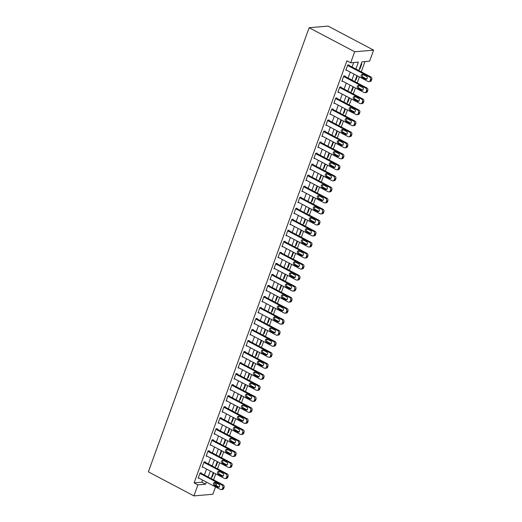 <?xml version="1.0" encoding="UTF-8"?>
<svg xmlns="http://www.w3.org/2000/svg" width="522" height="522" viewBox="0 0 522 522"><rect width="100%" height="100%" fill="white"/><g stroke="black" fill="none" stroke-linecap="round" stroke-linejoin="round"><path stroke-width="0.78" d="M216.839 483.287L216.056 485.447M215.527 486.902L212.865 494.269L193.916 495.9L148.365 471.862L309.135 27.731L328.084 26.1L373.635 50.138L369.641 61.165L361.961 61.824L358.797 70.568M213.57 479.829L215.723 473.872M217.563 468.802L219.716 462.844M221.55 457.774L223.71 451.824M225.543 446.754L227.696 440.796M229.536 435.726L231.69 429.769M233.523 424.699L235.683 418.742M237.517 413.672L239.676 407.715M241.51 402.645L243.663 396.687M245.503 391.617L247.656 385.667M249.49 380.597L251.65 374.639M253.483 369.569L255.636 363.612M257.476 358.542L259.63 352.585M261.463 347.515L263.623 341.558M265.457 336.488L267.616 330.537M269.45 325.467L271.603 319.51M273.443 314.44L275.596 308.482M277.43 303.412L279.59 297.455M281.423 292.385L283.577 286.428M285.417 281.358L287.57 275.401M289.403 270.331L291.563 264.38M293.397 259.31L295.55 253.353M297.39 248.283L299.543 242.325M301.377 237.256L303.536 231.298M305.37 226.228L307.53 220.271M309.363 215.201L311.517 209.25M313.357 204.18L315.51 198.223M317.343 193.153L319.503 187.196M321.337 182.126L323.49 176.168M325.33 171.099L327.483 165.141M329.317 160.071L331.477 154.114M333.31 149.044L335.47 143.093M337.303 138.023L339.457 132.066M341.297 126.996L343.45 121.039M345.283 115.969L347.443 110.011M349.277 104.942L351.43 98.984M353.27 93.914L355.423 87.964M357.257 82.894L359.417 76.936M361.25 71.866L364.976 61.57M361.237 63.834L361.818 63.782L359.906 69.074L359.319 69.126M355.332 80.153L355.913 80.101L357.439 75.892M351.339 91.18L351.919 91.128L353.446 86.92M347.345 102.201L347.933 102.155L349.453 97.94M343.359 113.228L343.939 113.183L345.46 108.968M339.365 124.256L339.946 124.203L341.473 119.995M335.372 135.283L335.953 135.231L337.48 131.022M331.385 146.31L331.966 146.258L333.486 142.049M327.392 157.337L327.973 157.285L329.499 153.07M323.399 168.358L323.979 168.312L325.506 164.097M319.405 179.385L319.993 179.333L321.513 175.124M315.418 190.413L315.999 190.36L317.526 186.152M311.425 201.44L312.006 201.388L313.533 197.179M307.432 212.467L308.013 212.415L309.539 208.206M303.445 223.488L304.026 223.442L305.546 219.227M299.452 234.515L300.033 234.469L301.559 230.254M295.459 245.542L296.039 245.49L297.566 241.281M291.465 256.57L292.052 256.517L293.573 252.309M287.478 267.597L288.059 267.545L289.586 263.336M283.485 278.624L284.066 278.572L285.593 274.357M279.492 289.645L280.079 289.599L281.599 285.384M275.505 300.672L276.086 300.62L277.606 296.411M271.512 311.699L272.092 311.647L273.619 307.438M267.518 322.726L268.099 322.674L269.626 318.466M263.532 333.754L264.112 333.702L265.633 329.493M259.538 344.774L260.119 344.729L261.646 340.514M255.545 355.802L256.126 355.756L257.653 351.541M251.552 366.829L252.139 366.777L253.659 362.568M247.565 377.856L248.146 377.804L249.673 373.595M243.572 388.883L244.152 388.831L245.679 384.623M239.578 399.911L240.159 399.859L241.686 395.643M235.592 410.931L236.172 410.886L237.693 406.671M231.598 421.959L232.179 421.913L233.706 417.698M227.605 432.986L228.186 432.934L229.713 428.725M223.612 444.013L224.199 443.961L225.719 439.752M219.625 455.04L220.206 454.988L221.733 450.78M215.632 466.061L216.212 466.016L217.739 461.8M211.638 477.088L212.226 477.043L213.746 472.828M355.88 69.034L358.379 62.138L350.699 62.797L346.902 60.793L194.112 482.87L201.792 482.211L202.569 480.064M204.409 474.994L206.562 469.037M208.395 463.967L210.555 458.009M212.389 452.939L214.542 446.982M216.382 441.912L218.535 435.961M220.369 430.891L222.529 424.934M224.362 419.864L226.522 413.907M228.355 408.837L230.509 402.88M232.349 397.81L234.502 391.852M236.335 386.782L238.495 380.832M240.329 375.755L242.482 369.804M244.322 364.734L246.475 358.777M248.309 353.707L250.469 347.75M252.302 342.68L254.455 336.723M256.295 331.653L258.449 325.695M260.282 320.625L262.442 314.675M264.276 309.605L266.435 303.647M268.269 298.577L270.422 292.62M272.262 287.55L274.415 281.593M276.249 276.523L278.409 270.566M280.242 265.496L282.395 259.538M284.236 254.468L286.389 248.518M288.222 243.448L290.382 237.49M292.216 232.42L294.375 226.463M296.209 221.393L298.362 215.436M300.202 210.366L302.355 204.409M304.189 199.339L306.349 193.388M308.182 188.318L310.336 182.361M312.176 177.291L314.329 171.333M316.162 166.264L318.322 160.306M320.156 155.236L322.309 149.279M324.149 144.209L326.302 138.252M328.136 133.182L330.296 127.231M332.129 122.161L334.289 116.204M336.122 111.134L338.276 105.176M340.116 100.107L342.269 94.149M344.102 89.079L346.262 83.122M348.096 78.052L350.249 72.101M352.089 67.031L353.714 62.536M348.859 65.322L349.016 64.885L347.737 64.996L345.825 70.287L346.68 70.216M344.866 76.349L345.029 75.912L343.75 76.023L341.832 81.315L342.686 81.236M340.879 87.376L341.036 86.933L339.757 87.043L337.838 92.335L338.693 92.263M336.886 98.404L337.042 97.96L335.763 98.071L333.852 103.363L334.706 103.291M332.892 109.431L333.056 108.987L331.77 109.098L329.858 114.39L330.713 114.318M328.899 120.458L329.062 120.014L327.783 120.125L325.865 125.417L326.72 125.345M324.912 131.479L325.069 131.042L323.79 131.153L321.872 136.444L322.733 136.366M320.919 142.506L321.076 142.069L319.797 142.173L317.885 147.472L318.74 147.393M316.926 153.533L317.089 153.09L315.81 153.2L313.892 158.492L314.746 158.42M312.939 164.56L313.096 164.117L311.817 164.228L309.898 169.519L310.753 169.448M308.946 175.588L309.102 175.144L307.823 175.255L305.912 180.547L306.766 180.475M304.952 186.608L305.116 186.171L303.83 186.282L301.918 191.574L302.773 191.502M300.959 197.636L301.122 197.199L299.843 197.309L297.925 202.601L298.78 202.523M296.972 208.663L297.129 208.226L295.85 208.33L293.932 213.622L294.793 213.55M292.979 219.69L293.142 219.247L291.857 219.357L289.945 224.649L290.8 224.577M288.986 230.717L289.149 230.274L287.87 230.385L285.952 235.676L286.806 235.605M284.999 241.745L285.156 241.301L283.877 241.412L281.958 246.704L282.82 246.632M281.006 252.765L281.162 252.328L279.883 252.439L277.972 257.731L278.826 257.653M277.012 263.793L277.175 263.356L275.897 263.46L273.978 268.758L274.833 268.68M273.026 274.82L273.182 274.376L271.903 274.487L269.985 279.779L270.84 279.707M269.032 285.847L269.189 285.403L267.91 285.514L265.998 290.806L266.853 290.734M265.039 296.874L265.202 296.431L263.917 296.542L262.005 301.833L262.86 301.762M261.046 307.895L261.209 307.458L259.93 307.569L258.012 312.861L258.866 312.789M257.059 318.922L257.215 318.485L255.937 318.596L254.018 323.888L254.88 323.81M253.066 329.95L253.222 329.512L251.943 329.617L250.031 334.915L250.886 334.837M249.072 340.977L249.235 340.533L247.957 340.644L246.038 345.936L246.893 345.864M245.086 352.004L245.242 351.56L243.963 351.671L242.045 356.963L242.9 356.891M241.092 363.031L241.249 362.588L239.97 362.699L238.058 367.99L238.913 367.919M237.099 374.052L237.262 373.615L235.977 373.726L234.065 379.018L234.92 378.946M233.106 385.079L233.269 384.642L231.99 384.747L230.072 390.045L230.926 389.967M229.119 396.107L229.275 395.663L227.997 395.774L226.078 401.066L226.94 400.994M225.126 407.134L225.289 406.69L224.003 406.801L222.091 412.093L222.946 412.021M221.132 418.161L221.295 417.717L220.016 417.828L218.098 423.12L218.953 423.048M217.145 429.182L217.302 428.745L216.023 428.856L214.105 434.147L214.966 434.076M213.152 440.209L213.309 439.772L212.03 439.883L210.118 445.175L210.973 445.096M209.159 451.236L209.322 450.799L208.043 450.904L206.125 456.202L206.98 456.124M205.172 462.264L205.329 461.82L204.05 461.931L202.131 467.223L202.986 467.151M201.179 473.291L201.335 472.847L200.056 472.958L198.145 478.25L198.999 478.178M193.916 495.9L197.91 484.873L205.59 484.214L206.366 482.067M194.112 482.87L197.91 484.873M350.699 62.797L354.692 51.769L309.135 27.731M209.283 483.607L209.759 483.855M214.725 483.431L216.774 483.255M356.963 75.638L354.81 81.595M352.97 86.665L350.817 92.622M348.983 97.692L346.823 103.65M344.99 108.72L342.83 114.677M340.997 119.747L338.843 125.698M337.01 130.774L334.85 136.725M333.016 141.795L330.857 147.752M329.023 152.822L326.87 158.779M325.03 163.849L322.877 169.807M321.043 174.877L318.883 180.834M317.05 185.904L314.897 191.855M313.056 196.924L310.903 202.882M309.07 207.952L306.91 213.909M305.076 218.979L302.917 224.936M301.083 230.006L298.93 235.964M297.09 241.033L294.937 246.991M293.103 252.061L290.943 258.012M289.11 263.081L286.956 269.039M285.116 274.109L282.963 280.066M281.13 285.136L278.97 291.093M277.136 296.163L274.977 302.121M273.143 307.19L270.99 313.141M269.156 318.211L266.996 324.169M265.163 329.238L263.003 335.196M261.17 340.266L259.016 346.223M257.176 351.293L255.023 357.25M253.19 362.32L251.03 368.278M249.196 373.347L247.043 379.298M245.203 384.368L243.05 390.326M241.216 395.395L239.056 401.353M237.223 406.423L235.063 412.38M233.23 417.45L231.076 423.407M229.236 428.477L227.083 434.428M225.25 439.498L223.09 445.455M221.256 450.525L219.103 456.482M217.263 461.552L215.11 467.51M213.276 472.58L211.116 478.537M373.635 50.138L354.692 51.769M208.2 476.997L210.359 471.04M212.193 465.97L214.346 460.012M216.186 454.943L218.34 448.985M220.173 443.915L222.333 437.965M224.166 432.895L226.326 426.937M228.16 421.867L230.313 415.91M232.153 410.84L234.306 404.883M236.14 399.813L238.3 393.856M240.133 388.786L242.286 382.835M244.126 377.765L246.28 371.808M248.113 366.738L250.273 360.78M252.106 355.71L254.266 349.753M256.1 344.683L258.253 338.726M260.093 333.656L262.246 327.699M264.08 322.629L266.24 316.678M268.073 311.608L270.226 305.651M272.066 300.581L274.22 294.623M276.053 289.553L278.213 283.596M280.046 278.526L282.2 272.569M284.04 267.499L286.193 261.548M288.027 256.478L290.186 250.521M292.02 245.451L294.18 239.494M296.013 234.424L298.166 228.466M300.006 223.396L302.16 217.439M303.993 212.369L306.153 206.412M307.987 201.342L310.14 195.391M311.98 190.321L314.133 184.364M315.967 179.294L318.126 173.337M319.96 168.267L322.12 162.309M323.953 157.239L326.106 151.282M327.947 146.212L330.1 140.261M331.933 135.185L334.093 129.234M335.927 124.164L338.08 118.207M339.92 113.137L342.073 107.18M343.907 102.11L346.066 96.152M347.9 91.082L350.053 85.125M351.893 80.055L354.046 74.104M201.792 482.211L205.59 484.214M359.43 68.826L359.906 69.074M211.749 476.788L212.226 477.043M215.743 465.768L216.212 466.016M219.729 454.74L220.206 454.988M223.723 443.713L224.199 443.961M227.716 432.686L228.186 432.934M231.709 421.659L232.179 421.913M235.696 410.631L236.172 410.886M239.689 399.611L240.159 399.859M243.683 388.583L244.152 388.831M247.669 377.556L248.146 377.804M251.663 366.529L252.139 366.777M255.656 355.502L256.126 355.756M259.643 344.474L260.119 344.729M263.636 333.454L264.112 333.702M267.629 322.426L268.099 322.674M271.623 311.399L272.092 311.647M275.609 300.372L276.086 300.62M279.603 289.345L280.079 289.599M283.596 278.324L284.066 278.572M287.583 267.297L288.059 267.545M291.576 256.269L292.052 256.517M295.569 245.242L296.039 245.49M299.563 234.215L300.033 234.469M303.55 223.188L304.026 223.442M307.543 212.167L308.013 212.415M311.536 201.14L312.006 201.388M315.523 190.112L315.999 190.36M319.516 179.085L319.993 179.333M323.51 168.058L323.979 168.312M327.496 157.037L327.973 157.285M331.49 146.01L331.966 146.258M335.483 134.983L335.953 135.231M339.476 123.955L339.946 124.203M343.463 112.928L343.939 113.183M347.456 101.901L347.933 102.155M351.45 90.88L351.919 91.128M355.436 79.853L355.913 80.101M347.58 65.433L369.596 77.054A1.938 1.644 -94.9 0 1 370.476 79.618L370.157 80.499A1.938 1.644 -94.9 0 1 367.997 81.465L345.982 69.844M368.806 81.634L370.085 81.523A1.938 1.644 85.1 0 0 371.436 80.395L371.755 79.507A1.938 1.644 85.1 0 0 370.874 76.943L348.161 64.956M366.574 76.408A1.553 1.318 85.1 0 1 365.557 79.227L361.909 77.308A1.553 1.318 85.1 0 1 362.934 74.483L366.574 76.408M366.822 79.109L363.188 77.197A1.553 1.318 85.1 0 1 362.947 74.489M343.587 76.46L365.602 88.081A1.938 1.644 -94.9 0 1 366.483 90.645L366.163 91.526A1.938 1.644 -94.9 0 1 364.01 92.492L341.988 80.871M364.813 92.662L366.092 92.551A1.938 1.644 85.1 0 0 367.442 91.415L367.762 90.534A1.938 1.644 85.1 0 0 366.888 87.97L344.174 75.984M362.581 87.435A1.553 1.318 85.1 0 1 361.563 90.254L357.916 88.329A1.553 1.318 85.1 0 1 358.94 85.51L362.581 87.435M361.563 90.254L362.816 90.149L359.201 88.225A1.553 1.318 85.1 0 1 358.953 85.517M339.594 87.487L361.615 99.108A1.938 1.644 -94.9 0 1 362.496 101.673L362.177 102.553A1.938 1.644 -94.9 0 1 360.017 103.519L338.002 91.898M360.819 103.682L362.105 103.578A1.938 1.644 85.1 0 0 363.456 102.442L363.775 101.562A1.938 1.644 85.1 0 0 362.894 98.997L340.181 87.011M358.594 98.456A1.553 1.318 85.1 0 1 357.57 101.281L353.929 99.356A1.553 1.318 85.1 0 1 354.947 96.537L358.594 98.456M357.57 101.281L358.829 101.17L355.208 99.245A1.553 1.318 85.1 0 1 354.96 96.544M335.607 98.514L357.622 110.135A1.938 1.644 -94.9 0 1 358.503 112.7L358.183 113.581A1.938 1.644 -94.9 0 1 356.024 114.54L334.008 102.925M356.833 114.71L358.112 114.599A1.938 1.644 85.1 0 0 359.462 113.47L359.782 112.589A1.938 1.644 85.1 0 0 358.901 110.025L336.188 98.038M354.601 109.483A1.553 1.318 85.1 0 1 353.577 112.308L349.936 110.383A1.553 1.318 85.1 0 1 350.96 107.558L354.601 109.483M354.849 112.191L351.215 110.272A1.553 1.318 85.1 0 1 350.973 107.565M331.614 109.542L353.629 121.156A1.938 1.644 -94.9 0 1 354.51 123.727L354.19 124.608A1.938 1.644 -94.9 0 1 352.037 125.567L330.015 113.953M352.839 125.737L354.118 125.626A1.938 1.644 85.1 0 0 355.469 124.497L355.789 123.616A1.938 1.644 85.1 0 0 354.908 121.052L332.194 109.059M350.608 120.51A1.553 1.318 85.1 0 1 349.59 123.336L345.942 121.411A1.553 1.318 85.1 0 1 346.967 118.585L350.608 120.51M349.59 123.336L350.843 123.225L347.221 121.3A1.553 1.318 85.1 0 1 346.98 118.592M327.62 120.562L349.642 132.183A1.938 1.644 -94.9 0 1 350.516 134.748L350.197 135.635A1.938 1.644 -94.9 0 1 348.043 136.594L326.028 124.973M348.846 136.764L350.125 136.653A1.938 1.644 85.1 0 0 351.482 135.524L351.802 134.643A1.938 1.644 85.1 0 0 350.921 132.073L328.207 120.086M346.621 131.537A1.553 1.318 85.1 0 1 345.597 134.356L341.956 132.438A1.553 1.318 85.1 0 1 342.974 129.613L346.621 131.537M346.862 134.239L343.235 132.327A1.553 1.318 85.1 0 1 342.987 129.619M323.633 131.59L345.649 143.211A1.938 1.644 -94.9 0 1 346.53 145.775L346.21 146.656A1.938 1.644 -94.9 0 1 344.05 147.622L322.035 136.001M344.859 147.791L346.138 147.68A1.938 1.644 85.1 0 0 347.489 146.551L347.809 145.664A1.938 1.644 85.1 0 0 346.928 143.1L324.214 131.113M342.628 142.565A1.553 1.318 85.1 0 1 341.603 145.384L337.962 143.459A1.553 1.318 85.1 0 1 338.98 140.64L342.628 142.565M341.603 145.384L342.863 145.279L339.241 143.354A1.553 1.318 85.1 0 1 338.993 140.646M319.64 142.617L341.656 154.238A1.938 1.644 -94.9 0 1 342.536 156.802L342.217 157.683A1.938 1.644 -94.9 0 1 340.057 158.649L318.042 147.028M340.866 158.819L342.145 158.708A1.938 1.644 85.1 0 0 343.496 157.572L343.815 156.691A1.938 1.644 85.1 0 0 342.934 154.127L320.221 142.141M338.634 153.585A1.553 1.318 85.1 0 1 337.617 156.411L333.969 154.486A1.553 1.318 85.1 0 1 334.993 151.667L338.634 153.585M337.617 156.411L338.869 156.306L335.248 154.375A1.553 1.318 85.1 0 1 335.007 151.674M315.647 153.644L337.662 165.265A1.938 1.644 -94.9 0 1 338.543 167.83L338.223 168.71A1.938 1.644 -94.9 0 1 336.07 169.676L314.048 158.055M336.873 169.839L338.152 169.735A1.938 1.644 85.1 0 0 339.509 168.599L339.822 167.719A1.938 1.644 85.1 0 0 338.948 165.154L316.234 153.168M334.648 164.613A1.553 1.318 85.1 0 1 333.623 167.438L329.976 165.513A1.553 1.318 85.1 0 1 331 162.694L334.648 164.613M334.889 167.321L331.261 165.402A1.553 1.318 85.1 0 1 331.013 162.701M311.654 164.671L333.675 176.286A1.938 1.644 -94.9 0 1 334.556 178.857L334.237 179.738A1.938 1.644 -94.9 0 1 332.077 180.697L310.061 169.082M332.879 180.866L334.165 180.756A1.938 1.644 85.1 0 0 335.516 179.627L335.835 178.746A1.938 1.644 85.1 0 0 334.954 176.182L312.241 164.195M330.654 175.64A1.553 1.318 85.1 0 1 329.63 178.465L325.989 176.54A1.553 1.318 85.1 0 1 327.007 173.715L330.654 175.64M329.63 178.465L330.889 178.354L327.268 176.429A1.553 1.318 85.1 0 1 327.02 173.722M307.667 175.699L329.682 187.313A1.938 1.644 -94.9 0 1 330.563 189.877L330.243 190.765A1.938 1.644 -94.9 0 1 328.084 191.724L306.068 180.103M328.893 191.894L330.172 191.783A1.938 1.644 85.1 0 0 331.522 190.654L331.842 189.773A1.938 1.644 85.1 0 0 330.961 187.202L308.248 175.216M326.661 186.667A1.553 1.318 85.1 0 1 325.643 189.493L321.996 187.568A1.553 1.318 85.1 0 1 323.02 184.742L326.661 186.667M325.643 189.493L326.896 189.382L323.275 187.457A1.553 1.318 85.1 0 1 323.033 184.749M303.673 186.719L325.689 198.34A1.938 1.644 -94.9 0 1 326.57 200.905L326.25 201.786A1.938 1.644 -94.9 0 1 324.097 202.751L302.075 191.13M324.899 202.921L326.178 202.81A1.938 1.644 85.1 0 0 327.529 201.681L327.849 200.794A1.938 1.644 85.1 0 0 326.974 198.23L304.254 186.243M322.668 197.694A1.553 1.318 85.1 0 1 321.65 200.513L318.002 198.595A1.553 1.318 85.1 0 1 319.027 195.77L322.668 197.694M322.916 200.396L319.281 198.484A1.553 1.318 85.1 0 1 319.04 195.776M299.68 197.747L321.702 209.368A1.938 1.644 -94.9 0 1 322.576 211.932L322.263 212.813A1.938 1.644 -94.9 0 1 320.103 213.779L298.088 202.158M320.906 213.948L322.185 213.837A1.938 1.644 85.1 0 0 323.542 212.702L323.862 211.821A1.938 1.644 85.1 0 0 322.981 209.257L300.267 197.27M318.681 208.722A1.553 1.318 85.1 0 1 317.657 211.54L314.016 209.616A1.553 1.318 85.1 0 1 315.034 206.797L318.681 208.722M318.922 211.423L315.295 209.511A1.553 1.318 85.1 0 1 315.047 206.803M295.693 208.774L317.709 220.395A1.938 1.644 -94.9 0 1 318.59 222.959L318.27 223.84A1.938 1.644 -94.9 0 1 316.11 224.806L294.095 213.185M316.919 224.969L318.198 224.865A1.938 1.644 85.1 0 0 319.549 223.729L319.869 222.848A1.938 1.644 85.1 0 0 318.988 220.284L296.274 208.298M314.688 219.742A1.553 1.318 85.1 0 1 313.663 222.568L310.022 220.643A1.553 1.318 85.1 0 1 311.04 217.824L314.688 219.742M314.936 222.45L311.301 220.532A1.553 1.318 85.1 0 1 311.06 217.831M291.7 219.801L313.715 231.422A1.938 1.644 -94.9 0 1 314.596 233.987L314.277 234.867A1.938 1.644 -94.9 0 1 312.123 235.833L290.101 224.212M312.926 235.996L314.205 235.885A1.938 1.644 85.1 0 0 315.556 234.756L315.875 233.876A1.938 1.644 85.1 0 0 314.994 231.311L292.281 219.325M310.694 230.77A1.553 1.318 85.1 0 1 309.676 233.595L306.029 231.67A1.553 1.318 85.1 0 1 307.053 228.845L310.694 230.77M310.942 233.478L307.308 231.559A1.553 1.318 85.1 0 1 307.067 228.858M287.707 230.828L309.729 242.443A1.938 1.644 -94.9 0 1 310.603 245.014L310.283 245.895A1.938 1.644 -94.9 0 1 308.13 246.854L286.115 235.239M308.933 247.023L310.212 246.913A1.938 1.644 85.1 0 0 311.569 245.784L311.888 244.903A1.938 1.644 85.1 0 0 311.008 242.338L288.294 230.346M306.708 241.797A1.553 1.318 85.1 0 1 305.683 244.622L302.036 242.697A1.553 1.318 85.1 0 1 303.06 239.872L306.708 241.797M306.949 244.505L303.321 242.586A1.553 1.318 85.1 0 1 303.073 239.879M283.714 241.849L305.735 253.47A1.938 1.644 -94.9 0 1 306.616 256.034L306.297 256.922A1.938 1.644 -94.9 0 1 304.137 257.881L282.121 246.26M304.939 258.051L306.225 257.94A1.938 1.644 85.1 0 0 307.575 256.811L307.895 255.93A1.938 1.644 85.1 0 0 307.014 253.359L284.301 241.373M302.714 252.824A1.553 1.318 85.1 0 1 301.69 255.643L298.049 253.725A1.553 1.318 85.1 0 1 299.067 250.899L302.714 252.824M302.956 255.526L299.328 253.614A1.553 1.318 85.1 0 1 299.08 250.906M279.727 252.876L301.742 264.497A1.938 1.644 -94.9 0 1 302.623 267.062L302.303 267.943A1.938 1.644 -94.9 0 1 300.143 268.908L278.128 257.287M300.953 269.078L302.231 268.967A1.938 1.644 85.1 0 0 303.582 267.838L303.902 266.951A1.938 1.644 85.1 0 0 303.021 264.386L280.307 252.4M298.721 263.851A1.553 1.318 85.1 0 1 297.703 266.67L294.056 264.745A1.553 1.318 85.1 0 1 295.08 261.927L298.721 263.851M298.969 266.553L295.335 264.641A1.553 1.318 85.1 0 1 295.093 261.933M275.733 263.904L297.749 275.525A1.938 1.644 -94.9 0 1 298.63 278.089L298.31 278.97A1.938 1.644 -94.9 0 1 296.157 279.936L274.135 268.315M296.959 280.105L298.238 279.994A1.938 1.644 85.1 0 0 299.589 278.859L299.909 277.978A1.938 1.644 85.1 0 0 299.034 275.414L276.321 263.427M294.728 274.872A1.553 1.318 85.1 0 1 293.71 277.697L290.062 275.773A1.553 1.318 85.1 0 1 291.087 272.954L294.728 274.872M294.976 277.58L291.348 275.662A1.553 1.318 85.1 0 1 291.1 272.96M271.74 274.931L293.762 286.552A1.938 1.644 -94.9 0 1 294.643 289.116L294.323 289.997A1.938 1.644 -94.9 0 1 292.163 290.963L270.148 279.342M292.966 291.126L294.251 291.022A1.938 1.644 85.1 0 0 295.602 289.886L295.922 289.005A1.938 1.644 85.1 0 0 295.041 286.441L272.327 274.455M290.741 285.899A1.553 1.318 85.1 0 1 289.717 288.725L286.076 286.8A1.553 1.318 85.1 0 1 287.093 283.981L290.741 285.899M289.717 288.725L290.976 288.614L287.354 286.689A1.553 1.318 85.1 0 1 287.107 283.988M267.753 285.958L289.769 297.579A1.938 1.644 -94.9 0 1 290.65 300.143L290.33 301.024A1.938 1.644 -94.9 0 1 288.17 301.984L266.155 290.369M288.979 302.153L290.258 302.042A1.938 1.644 85.1 0 0 291.609 300.913L291.928 300.033A1.938 1.644 85.1 0 0 291.048 297.468L268.334 285.482M286.748 296.927A1.553 1.318 85.1 0 1 285.723 299.752L282.082 297.827A1.553 1.318 85.1 0 1 283.107 295.002L286.748 296.927M286.996 299.635L283.361 297.716A1.553 1.318 85.1 0 1 283.12 295.008M263.76 296.985L285.775 308.6A1.938 1.644 -94.9 0 1 286.656 311.171L286.337 312.052A1.938 1.644 -94.9 0 1 284.183 313.011L262.161 301.39M284.986 313.18L286.265 313.07A1.938 1.644 85.1 0 0 287.615 311.941L287.935 311.06A1.938 1.644 85.1 0 0 287.054 308.489L264.341 296.503M282.754 307.954A1.553 1.318 85.1 0 1 281.736 310.779L278.089 308.854A1.553 1.318 85.1 0 1 279.113 306.029L282.754 307.954M281.736 310.779L282.989 310.668L279.368 308.743A1.553 1.318 85.1 0 1 279.126 306.036M259.767 308.006L281.789 319.627A1.938 1.644 -94.9 0 1 282.663 322.191L282.343 323.079A1.938 1.644 -94.9 0 1 280.19 324.038L258.175 312.417M280.993 324.208L282.272 324.097A1.938 1.644 85.1 0 0 283.629 322.968L283.948 322.081A1.938 1.644 85.1 0 0 283.068 319.516L260.354 307.53M278.768 318.981A1.553 1.318 85.1 0 1 277.743 321.8L274.102 319.882A1.553 1.318 85.1 0 1 275.12 317.056L278.768 318.981M277.743 321.8L278.996 321.696L275.381 319.771A1.553 1.318 85.1 0 1 275.133 317.063M255.78 319.033L277.795 330.654A1.938 1.644 -94.9 0 1 278.676 333.219L278.356 334.1A1.938 1.644 -94.9 0 1 276.197 335.065L254.181 323.444M277.006 335.235L278.285 335.124A1.938 1.644 85.1 0 0 279.635 333.989L279.955 333.108A1.938 1.644 85.1 0 0 279.074 330.543L256.361 318.557M274.774 330.008A1.553 1.318 85.1 0 1 273.75 332.827L270.109 330.902A1.553 1.318 85.1 0 1 271.127 328.084L274.774 330.008M275.016 332.71L271.388 330.798A1.553 1.318 85.1 0 1 271.14 328.09M251.787 330.061L273.802 341.682A1.938 1.644 -94.9 0 1 274.683 344.246L274.363 345.127A1.938 1.644 -94.9 0 1 272.203 346.093L250.188 334.471M273.013 346.262L274.291 346.151A1.938 1.644 85.1 0 0 275.642 345.016L275.962 344.135A1.938 1.644 85.1 0 0 275.081 341.571L252.367 329.584M270.781 341.029A1.553 1.318 85.1 0 1 269.763 343.854L266.116 341.93A1.553 1.318 85.1 0 1 267.14 339.111L270.781 341.029M269.763 343.854L271.016 343.744L267.394 341.819A1.553 1.318 85.1 0 1 267.153 339.117M247.793 341.088L269.809 352.709A1.938 1.644 -94.9 0 1 270.69 355.273L270.37 356.154A1.938 1.644 -94.9 0 1 268.217 357.12L246.195 345.499M269.019 357.283L270.298 357.172A1.938 1.644 85.1 0 0 271.655 356.043L271.969 355.162A1.938 1.644 85.1 0 0 271.094 352.598L248.381 340.612M266.794 352.056A1.553 1.318 85.1 0 1 265.77 354.882L262.122 352.957A1.553 1.318 85.1 0 1 263.147 350.132L266.794 352.056M265.77 354.882L267.023 354.771L263.408 352.846A1.553 1.318 85.1 0 1 263.16 350.145M243.8 352.115L265.822 363.73A1.938 1.644 -94.9 0 1 266.703 366.3L266.383 367.181A1.938 1.644 -94.9 0 1 264.223 368.141L242.208 356.526M265.026 368.31L266.311 368.199A1.938 1.644 85.1 0 0 267.662 367.07L267.982 366.19A1.938 1.644 85.1 0 0 267.101 363.625L244.387 351.632M262.801 363.084A1.553 1.318 85.1 0 1 261.776 365.909L258.136 363.984A1.553 1.318 85.1 0 1 259.153 361.159L262.801 363.084M263.042 365.791L259.414 363.873A1.553 1.318 85.1 0 1 259.166 361.165M239.813 363.136L261.829 374.757A1.938 1.644 -94.9 0 1 262.71 377.321L262.39 378.209A1.938 1.644 -94.9 0 1 260.23 379.168L238.215 367.547M261.039 379.337L262.318 379.226A1.938 1.644 85.1 0 0 263.669 378.098L263.988 377.217A1.938 1.644 85.1 0 0 263.108 374.646L240.394 362.659M258.808 374.111A1.553 1.318 85.1 0 1 257.79 376.93L254.142 375.011A1.553 1.318 85.1 0 1 255.167 372.186L258.808 374.111M257.79 376.93L259.042 376.825L255.421 374.9A1.553 1.318 85.1 0 1 255.18 372.193M235.82 374.163L257.835 385.784A1.938 1.644 -94.9 0 1 258.716 388.348L258.397 389.229A1.938 1.644 -94.9 0 1 256.243 390.195L234.221 378.574M257.046 390.365L258.325 390.254A1.938 1.644 85.1 0 0 259.675 389.125L259.995 388.237A1.938 1.644 85.1 0 0 259.121 385.673L236.401 373.687M254.814 385.138A1.553 1.318 85.1 0 1 253.796 387.957L250.149 386.039A1.553 1.318 85.1 0 1 251.173 383.213L254.814 385.138M253.796 387.957L255.049 387.853L251.428 385.928A1.553 1.318 85.1 0 1 251.186 383.22M231.827 385.19L253.849 396.811A1.938 1.644 -94.9 0 1 254.723 399.376L254.41 400.257A1.938 1.644 -94.9 0 1 252.25 401.222L230.235 389.601M253.053 401.392L254.331 401.281A1.938 1.644 85.1 0 0 255.689 400.146L256.008 399.265A1.938 1.644 85.1 0 0 255.127 396.7L232.414 384.714M250.828 396.159A1.553 1.318 85.1 0 1 249.803 398.984L246.162 397.059A1.553 1.318 85.1 0 1 247.18 394.24L250.828 396.159M251.069 398.867L247.441 396.948A1.553 1.318 85.1 0 1 247.193 394.247M227.84 396.218L249.855 407.839A1.938 1.644 -94.9 0 1 250.736 410.403L250.416 411.284A1.938 1.644 -94.9 0 1 248.257 412.249L226.241 400.628M249.066 412.413L250.345 412.308A1.938 1.644 85.1 0 0 251.695 411.173L252.015 410.292A1.938 1.644 85.1 0 0 251.134 407.728L228.421 395.741M246.834 407.186A1.553 1.318 85.1 0 1 245.81 410.011L242.169 408.087A1.553 1.318 85.1 0 1 243.187 405.268L246.834 407.186M245.81 410.011L247.069 409.901L243.448 407.976A1.553 1.318 85.1 0 1 243.206 405.274M223.847 407.245L245.862 418.866A1.938 1.644 -94.9 0 1 246.743 421.43L246.423 422.311A1.938 1.644 -94.9 0 1 244.27 423.27L222.248 411.656M245.072 423.44L246.351 423.329A1.938 1.644 85.1 0 0 247.702 422.2L248.022 421.319A1.938 1.644 85.1 0 0 247.141 418.755L224.427 406.768M242.841 418.213A1.553 1.318 85.1 0 1 241.823 421.039L238.176 419.114A1.553 1.318 85.1 0 1 239.2 416.288L242.841 418.213M241.823 421.039L243.076 420.928L239.454 419.003A1.553 1.318 85.1 0 1 239.213 416.295M219.853 418.272L241.869 429.887A1.938 1.644 -94.9 0 1 242.75 432.457L242.43 433.338A1.938 1.644 -94.9 0 1 240.277 434.297L218.261 422.676M241.079 434.467L242.358 434.356A1.938 1.644 85.1 0 0 243.715 433.227L244.035 432.346A1.938 1.644 85.1 0 0 243.154 429.776L220.441 417.789M238.854 429.241A1.553 1.318 85.1 0 1 237.83 432.066L234.182 430.141A1.553 1.318 85.1 0 1 235.207 427.316L238.854 429.241M239.096 431.948L235.468 430.03A1.553 1.318 85.1 0 1 235.22 427.322M215.86 429.293L237.882 440.914A1.938 1.644 -94.9 0 1 238.763 443.478L238.443 444.366A1.938 1.644 -94.9 0 1 236.283 445.325L214.268 433.704M237.086 445.494L238.371 445.383A1.938 1.644 85.1 0 0 239.722 444.255L240.042 443.367A1.938 1.644 85.1 0 0 239.161 440.803L216.447 428.816M234.861 440.268A1.553 1.318 85.1 0 1 233.836 443.087L230.195 441.168A1.553 1.318 85.1 0 1 231.213 438.343L234.861 440.268M233.836 443.087L235.096 442.982L231.474 441.057A1.553 1.318 85.1 0 1 231.226 438.349M211.873 440.32L233.889 451.941A1.938 1.644 -94.9 0 1 234.769 454.505L234.45 455.386A1.938 1.644 -94.9 0 1 232.29 456.352L210.275 444.731M233.099 456.522L234.378 456.411A1.938 1.644 85.1 0 0 235.729 455.275L236.048 454.394A1.938 1.644 85.1 0 0 235.168 451.83L212.454 439.844M230.868 451.295A1.553 1.318 85.1 0 1 229.85 454.114L226.202 452.189A1.553 1.318 85.1 0 1 227.227 449.37L230.868 451.295M229.85 454.114L231.102 454.009L227.481 452.085A1.553 1.318 85.1 0 1 227.24 449.377M207.88 451.347L229.895 462.968A1.938 1.644 -94.9 0 1 230.776 465.533L230.456 466.414A1.938 1.644 -94.9 0 1 228.303 467.379L206.281 455.758M229.106 467.549L230.385 467.438A1.938 1.644 85.1 0 0 231.735 466.303L232.055 465.422A1.938 1.644 85.1 0 0 231.181 462.857L208.467 450.871M226.874 462.316A1.553 1.318 85.1 0 1 225.856 465.141L222.209 463.216A1.553 1.318 85.1 0 1 223.233 460.397L226.874 462.316M227.122 465.024L223.494 463.105A1.553 1.318 85.1 0 1 223.246 460.404M203.887 462.375L225.909 473.996A1.938 1.644 -94.9 0 1 226.789 476.56L226.47 477.441A1.938 1.644 -94.9 0 1 224.31 478.406L202.295 466.785M225.112 478.57L226.398 478.459A1.938 1.644 85.1 0 0 227.749 477.33L228.068 476.449A1.938 1.644 85.1 0 0 227.187 473.885L204.474 461.898M222.887 473.343A1.553 1.318 85.1 0 1 221.863 476.168L218.222 474.244A1.553 1.318 85.1 0 1 219.24 471.418L222.887 473.343M221.863 476.168L223.122 476.057L219.501 474.133A1.553 1.318 85.1 0 1 219.253 471.431M199.9 473.402L221.915 485.016A1.938 1.644 -94.9 0 1 222.796 487.587L222.476 488.468A1.938 1.644 -94.9 0 1 220.317 489.427L198.301 477.813M221.126 489.597L222.405 489.486A1.938 1.644 85.1 0 0 223.755 488.357L224.075 487.476A1.938 1.644 85.1 0 0 223.194 484.912L200.481 472.919M218.894 484.37A1.553 1.318 85.1 0 1 217.87 487.196L214.229 485.271A1.553 1.318 85.1 0 1 215.253 482.445L218.894 484.37M217.87 487.196L219.129 487.085L215.508 485.16A1.553 1.318 85.1 0 1 215.266 482.452M370.874 76.943L369.596 77.054M371.755 79.507L370.476 79.618M371.436 80.395L370.157 80.499M365.557 79.227L366.809 79.122M361.909 77.308L363.188 77.197M366.888 87.97L365.602 88.081M367.762 90.534L366.483 90.645M367.442 91.415L366.163 91.526M357.916 88.329L359.201 88.225M362.894 98.997L361.615 99.108M363.775 101.562L362.496 101.673M363.456 102.442L362.177 102.553M353.929 99.356L355.208 99.245M358.901 110.025L357.622 110.135M359.782 112.589L358.503 112.7M359.462 113.47L358.183 113.581M353.577 112.308L354.836 112.197M349.936 110.383L351.215 110.272M354.908 121.052L353.629 121.156M355.789 123.616L354.51 123.727M355.469 124.497L354.19 124.608M345.942 121.411L347.221 121.3M350.921 132.073L349.642 132.183M351.802 134.643L350.516 134.748M351.482 135.524L350.197 135.635M345.597 134.356L346.849 134.252M341.956 132.438L343.235 132.327M346.928 143.1L345.649 143.211M347.809 145.664L346.53 145.775M347.489 146.551L346.21 146.656M337.962 143.459L339.241 143.354M342.934 154.127L341.656 154.238M343.815 156.691L342.536 156.802M343.496 157.572L342.217 157.683M333.969 154.486L335.248 154.375M338.948 165.154L337.662 165.265M339.822 167.719L338.543 167.83M339.509 168.599L338.223 168.71M333.623 167.438L334.876 167.327M329.976 165.513L331.261 165.402M334.954 176.182L333.675 176.286M335.835 178.746L334.556 178.857M335.516 179.627L334.237 179.738M325.989 176.54L327.268 176.429M330.961 187.202L329.682 187.313M331.842 189.773L330.563 189.877M331.522 190.654L330.243 190.765M321.996 187.568L323.275 187.457M326.974 198.23L325.689 198.34M327.849 200.794L326.57 200.905M327.529 201.681L326.25 201.786M321.65 200.513L322.903 200.409M318.002 198.595L319.281 198.484M322.981 209.257L321.702 209.368M323.862 211.821L322.576 211.932M323.542 212.702L322.263 212.813M317.657 211.54L318.909 211.436M314.016 209.616L315.295 209.511M318.988 220.284L317.709 220.395M319.869 222.848L318.59 222.959M319.549 223.729L318.27 223.84M313.663 222.568L314.923 222.457M310.022 220.643L311.301 220.532M314.994 231.311L313.715 231.422M315.875 233.876L314.596 233.987M315.556 234.756L314.277 234.867M309.676 233.595L310.929 233.484M306.029 231.67L307.308 231.559M311.008 242.338L309.729 242.443M311.888 244.903L310.603 245.014M311.569 245.784L310.283 245.895M305.683 244.622L306.936 244.511M302.036 242.697L303.321 242.586M307.014 253.359L305.735 253.47M307.895 255.93L306.616 256.034M307.575 256.811L306.297 256.922M301.69 255.643L302.949 255.539M298.049 253.725L299.328 253.614M303.021 264.386L301.742 264.497M303.902 266.951L302.623 267.062M303.582 267.838L302.303 267.943M297.703 266.67L298.956 266.566M294.056 264.745L295.335 264.641M299.034 275.414L297.749 275.525M299.909 277.978L298.63 278.089M299.589 278.859L298.31 278.97M293.71 277.697L294.963 277.593M290.062 275.773L291.348 275.662M295.041 286.441L293.762 286.552M295.922 289.005L294.643 289.116M295.602 289.886L294.323 289.997M286.076 286.8L287.354 286.689M291.048 297.468L289.769 297.579M291.928 300.033L290.65 300.143M291.609 300.913L290.33 301.024M285.723 299.752L286.983 299.641M282.082 297.827L283.361 297.716M287.054 308.489L285.775 308.6M287.935 311.06L286.656 311.171M287.615 311.941L286.337 312.052M278.089 308.854L279.368 308.743M283.068 319.516L281.789 319.627M283.948 322.081L282.663 322.191M283.629 322.968L282.343 323.079M274.102 319.882L275.381 319.771M279.074 330.543L277.795 330.654M279.955 333.108L278.676 333.219M279.635 333.989L278.356 334.1M273.75 332.827L275.009 332.723M270.109 330.902L271.388 330.798M275.081 341.571L273.802 341.682M275.962 344.135L274.683 344.246M275.642 345.016L274.363 345.127M266.116 341.93L267.394 341.819M271.094 352.598L269.809 352.709M271.969 355.162L270.69 355.273M271.655 356.043L270.37 356.154M262.122 352.957L263.408 352.846M267.101 363.625L265.822 363.73M267.982 366.19L266.703 366.3M267.662 367.07L266.383 367.181M261.776 365.909L263.036 365.798M258.136 363.984L259.414 363.873M263.108 374.646L261.829 374.757M263.988 377.217L262.71 377.321M263.669 378.098L262.39 378.209M254.142 375.011L255.421 374.9M259.121 385.673L257.835 385.784M259.995 388.237L258.716 388.348M259.675 389.125L258.397 389.229M250.149 386.039L251.428 385.928M255.127 396.7L253.849 396.811M256.008 399.265L254.723 399.376M255.689 400.146L254.41 400.257M249.803 398.984L251.056 398.88M246.162 397.059L247.441 396.948M251.134 407.728L249.855 407.839M252.015 410.292L250.736 410.403M251.695 411.173L250.416 411.284M242.169 408.087L243.448 407.976M247.141 418.755L245.862 418.866M248.022 421.319L246.743 421.43M247.702 422.2L246.423 422.311M238.176 419.114L239.454 419.003M243.154 429.776L241.869 429.887M244.035 432.346L242.75 432.457M243.715 433.227L242.43 433.338M237.83 432.066L239.083 431.955M234.182 430.141L235.468 430.03M239.161 440.803L237.882 440.914M240.042 443.367L238.763 443.478M239.722 444.255L238.443 444.366M230.195 441.168L231.474 441.057M235.168 451.83L233.889 451.941M236.048 454.394L234.769 454.505M235.729 455.275L234.45 455.386M226.202 452.189L227.481 452.085M231.181 462.857L229.895 462.968M232.055 465.422L230.776 465.533M231.735 466.303L230.456 466.414M225.856 465.141L227.109 465.03M222.209 463.216L223.494 463.105M227.187 473.885L225.909 473.996M228.068 476.449L226.789 476.56M227.749 477.33L226.47 477.441M218.222 474.244L219.501 474.133M223.194 484.912L221.915 485.016M224.075 487.476L222.796 487.587M223.755 488.357L222.476 488.468M214.229 485.271L215.508 485.16"/></g></svg>
